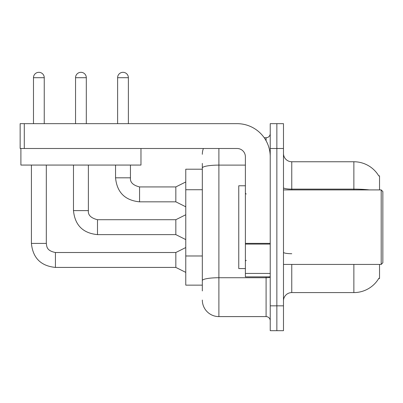 <?xml version="1.0" encoding="UTF-8"?>
<svg xmlns="http://www.w3.org/2000/svg" width="403" height="403" viewBox="0 0 403 403"><rect width="100%" height="100%" fill="white"/><g stroke="black" fill="none" stroke-linecap="round" stroke-linejoin="round"><path stroke-width="0.6" d="M379.535 264.433L379.535 278.513L378.724 278.513L378.87 278.266A28.981 28.981 0 0 1 353.869 292.588L291.762 292.588A8.282 8.282 0 0 0 283.48 300.87M379.535 189.909L379.535 175.829L378.785 175.935A28.981 28.981 0 0 0 353.869 161.754L291.762 161.754A8.282 8.282 0 0 1 283.48 153.472A8.282 8.282 0 0 0 291.762 161.754L291.762 189.909M202.326 169.205L185.768 169.205L185.768 285.138L202.326 285.138M276.856 305.837L276.856 330.682L283.48 330.682L283.48 305.837L276.856 305.837L276.856 330.682L270.232 330.682L270.232 305.837L276.856 305.837L276.856 148.5L276.856 305.837M270.232 305.837L270.232 123.661L276.856 123.661L276.856 148.5L276.856 123.661L283.48 123.661L283.48 305.837M202.326 290.931L202.326 163.406M218.889 148.5L218.889 316.602L266.091 316.602L266.091 276.856M264.207 137.735L266.091 137.735A4.141 4.141 0 0 0 270.232 133.6M270.232 320.743A4.141 4.141 0 0 0 266.091 316.602M202.326 154.299A16.563 16.563 0 0 1 203.374 148.5M218.889 316.602A16.563 16.563 0 0 1 202.326 300.044M33.484 123.661L33.484 77.703A5.38 5.38 0 0 1 38.864 72.318A5.38 5.38 0 0 1 44.249 77.703L44.249 123.661M185.768 272.383L175.829 267.416L175.829 252.51L185.768 247.543M31.414 165.064L31.414 243.402L46.32 243.402L46.32 165.064M75.547 123.661L75.547 77.703A5.38 5.38 0 0 1 80.932 72.318A5.38 5.38 0 0 1 86.313 77.703L86.313 123.661M185.768 239.594L175.829 234.622L175.829 219.716L185.768 214.749M73.477 165.064L73.477 210.608L88.383 210.608L88.383 165.064M117.616 123.661L117.616 77.703A5.38 5.38 0 0 1 122.996 72.318A5.38 5.38 0 0 1 128.381 77.703L128.381 123.661M185.768 206.799L175.829 201.832L175.829 186.927L185.768 181.96M115.545 165.064L115.545 177.819L130.451 177.819L130.451 165.064M270.232 276.856L245.387 276.856L245.387 243.372L270.232 243.372M270.232 156.782A33.122 33.122 0 0 0 237.105 123.661L24.291 123.661L24.291 148.5L237.105 148.5A8.282 8.282 0 0 1 245.387 156.782L245.387 243.372M20.896 148.5L20.896 165.064L140.969 165.064L140.969 148.5L20.15 148.5L20.15 123.661L24.291 123.661M245.387 185.768L238.762 185.768L238.762 268.574L245.387 268.574M381.193 264.433L382.85 262.776L382.85 191.561L381.193 189.909L381.193 264.433L283.48 264.433M202.326 189.732L185.768 189.732M202.326 255.981L185.768 255.981M291.762 264.433L291.762 292.588M353.869 292.588L353.869 264.433M378.785 175.935A28.981 28.981 0 0 0 353.869 161.754L353.869 189.123L291.762 189.123A8.282 1.436 0 0 1 283.48 187.687M369.395 189.909A28.981 5.032 180 0 0 353.869 189.123L353.869 189.909M283.48 148.5L270.232 148.5M291.762 253.714A8.282 1.436 -0 0 1 283.48 252.278M270.232 277.007A4.141 0.72 0 0 1 266.091 277.727L218.889 277.727A16.563 2.876 180 0 0 202.326 280.604M202.326 167.986A16.563 2.876 180 0 1 218.889 165.109L245.387 165.109M266.091 140.748L266.091 137.735M175.829 267.416L55.428 267.416L55.428 252.525M33.484 77.703L44.249 77.703M175.829 234.622L97.491 234.622L97.491 219.731M75.547 77.703L86.313 77.703M175.829 201.832L139.559 201.832L139.559 186.942M117.616 77.703L128.381 77.703M270.232 244.087L245.387 244.087M245.387 273.435L270.232 273.435M46.32 243.402C46.824 246.293 46.29 250.691 55.428 252.51L175.829 252.51M31.414 243.402C32.85 257.97 40.859 265.975 55.428 267.416C40.859 265.975 32.85 257.97 31.414 243.402C32.85 257.97 40.859 265.975 55.428 267.416C40.859 265.975 32.85 257.97 31.414 243.402C32.85 257.97 40.859 265.975 55.428 267.416C40.859 265.975 32.85 257.97 31.414 243.402C32.85 257.97 40.859 265.975 55.428 267.416C40.859 265.975 32.85 257.97 31.414 243.402C32.85 257.97 40.859 265.975 55.428 267.416C40.859 265.975 32.85 257.97 31.414 243.402C32.85 257.97 40.859 265.975 55.428 267.416C40.859 265.975 32.85 257.97 31.414 243.402C32.85 257.97 40.859 265.975 55.428 267.416C40.859 265.975 32.85 257.97 31.414 243.402C32.85 257.97 40.859 265.975 55.428 267.416M73.477 210.608C74.918 225.176 82.922 233.181 97.491 234.622C82.922 233.181 74.918 225.176 73.477 210.608C74.918 225.176 82.922 233.181 97.491 234.622C82.922 233.181 74.918 225.176 73.477 210.608C74.918 225.176 82.922 233.181 97.491 234.622C82.922 233.181 74.918 225.176 73.477 210.608C74.918 225.176 82.922 233.181 97.491 234.622C82.922 233.181 74.918 225.176 73.477 210.608C74.918 225.176 82.922 233.181 97.491 234.622C82.922 233.181 74.918 225.176 73.477 210.608C74.918 225.176 82.922 233.181 97.491 234.622C82.922 233.181 74.918 225.176 73.477 210.608C74.918 225.176 82.922 233.181 97.491 234.622C82.922 233.181 74.918 225.176 73.477 210.608C74.918 225.176 82.922 233.181 97.491 234.622M175.829 219.716L97.491 219.716C90.917 218.063 87.884 215.026 88.383 210.608C87.884 215.026 90.917 218.063 97.491 219.716C90.917 218.063 87.884 215.026 88.383 210.608C87.884 215.026 90.917 218.063 97.491 219.716C90.917 218.063 87.884 215.026 88.383 210.608C87.884 215.026 90.917 218.063 97.491 219.716C90.917 218.063 87.884 215.026 88.383 210.608C87.884 215.026 90.917 218.063 97.491 219.716C90.917 218.063 87.884 215.026 88.383 210.608C87.884 215.026 90.917 218.063 97.491 219.716C90.917 218.063 87.884 215.026 88.383 210.608C87.884 215.026 90.917 218.063 97.491 219.716C90.917 218.063 87.884 215.026 88.383 210.608C87.884 215.026 90.917 218.063 97.491 219.716C90.917 218.063 87.884 215.026 88.383 210.608M115.545 177.819C116.986 192.387 124.99 200.392 139.559 201.832C124.99 200.392 116.986 192.387 115.545 177.819C116.986 192.387 124.99 200.392 139.559 201.832C124.99 200.392 116.986 192.387 115.545 177.819C116.986 192.387 124.99 200.392 139.559 201.832C124.99 200.392 116.986 192.387 115.545 177.819C116.986 192.387 124.99 200.392 139.559 201.832C124.99 200.392 116.986 192.387 115.545 177.819C116.986 192.387 124.99 200.392 139.559 201.832C124.99 200.392 116.986 192.387 115.545 177.819C116.986 192.387 124.99 200.392 139.559 201.832C124.99 200.392 116.986 192.387 115.545 177.819C116.986 192.387 124.99 200.392 139.559 201.832C124.99 200.392 116.986 192.387 115.545 177.819M175.829 186.927L139.559 186.927C132.985 185.269 129.947 182.237 130.451 177.819C129.947 182.237 132.985 185.269 139.559 186.927C132.985 185.269 129.947 182.237 130.451 177.819C129.947 182.237 132.985 185.269 139.559 186.927C132.985 185.269 129.947 182.237 130.451 177.819C129.947 182.237 132.985 185.269 139.559 186.927C132.985 185.269 129.947 182.237 130.451 177.819C129.947 182.237 132.985 185.269 139.559 186.927C132.985 185.269 129.947 182.237 130.451 177.819C129.947 182.237 132.985 185.269 139.559 186.927C132.985 185.269 129.947 182.237 130.451 177.819C129.947 182.237 132.985 185.269 139.559 186.927C132.985 185.269 129.947 182.237 130.451 177.819C129.947 182.237 132.985 185.269 139.559 186.927M246.218 194.05L245.387 193.218M283.48 189.909L381.193 189.909M246.218 260.293L245.387 261.124"/></g></svg>
